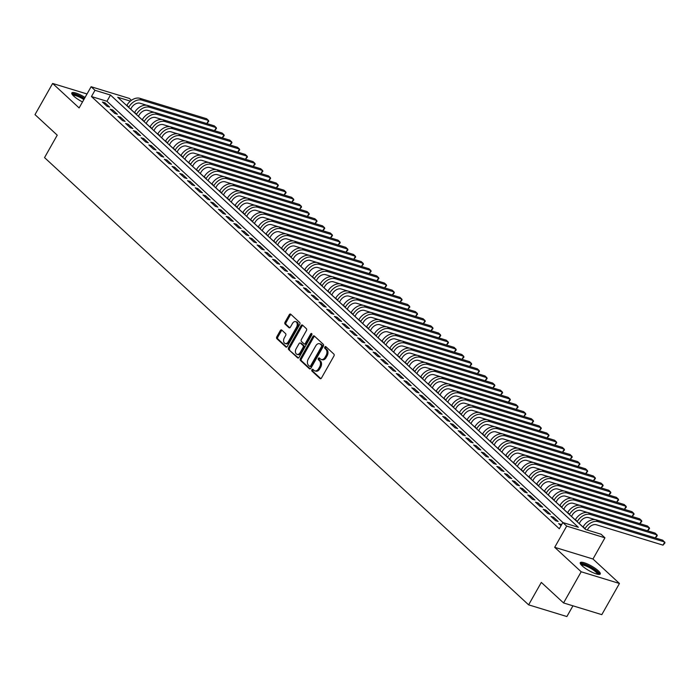 <?xml version="1.0" encoding="UTF-8"?>
<svg xmlns="http://www.w3.org/2000/svg" width="700" height="700" viewBox="0 0 700 700"><rect width="100%" height="100%" fill="white"/><g stroke="black" fill="none" stroke-linecap="round" stroke-linejoin="round"><path stroke-width="1.05" d="M311.911 369.749A1.015 0.682 -73 0 0 311.955 371.096L320.023 378.551A1.444 0.98 -73 0 0 320.294 378.709A1.444 0.98 -73 0 0 321.475 378.026L333.935 356.002A1.444 0.98 -73 0 0 333.865 354.078L325.806 346.623A1.015 0.682 -73 0 0 324.835 348.338L325.876 349.3A4.62 3.133 -73 0 1 326.095 355.46L325.054 357.297A4.62 3.133 -73 0 1 321.274 359.476A4.62 3.133 -73 0 1 320.408 358.969L319.366 358.006A1.015 0.682 -73 0 0 318.395 359.721L319.436 360.684A4.62 3.133 -73 0 1 319.655 366.844L318.614 368.681A4.62 3.133 -73 0 1 314.834 370.851A4.62 3.133 -73 0 1 313.967 370.352L312.926 369.39A1.015 0.682 -73 0 0 311.911 369.749M313.267 369.696A1.015 0.682 -73 0 0 312.988 371.42L320.828 378.656M326.148 346.938A1.015 0.682 -73 0 0 325.868 348.652L326.909 349.615L325.876 349.3M319.707 358.321A1.015 0.682 -73 0 0 319.428 360.036L320.477 360.999L319.436 360.684M85.041 97.457A11.48 2.616 29.5 0 0 71.829 92.942A11.48 2.616 29.5 0 0 73.754 96.127A11.48 2.616 29.5 0 0 82.513 101.938M582.199 565.871A11.48 2.616 29.5 0 0 592.821 572.574A11.48 2.616 29.5 0 0 600.25 573.991A11.48 2.616 29.5 0 0 598.325 570.806A11.48 2.616 29.5 0 0 587.702 564.104A11.48 2.616 29.5 0 0 580.274 562.686A11.48 2.616 29.5 0 0 582.199 565.871M281.75 330.059A1.444 0.98 -73 0 0 281.479 329.901A1.444 0.98 -73 0 0 280.297 330.575L276.806 336.761A1.444 0.98 -73 0 0 276.868 338.686L285.828 346.955A1.444 0.98 -73 0 0 286.099 347.113A1.444 0.98 -73 0 0 287.28 346.439L299.74 324.406A1.444 0.98 -73 0 0 299.67 322.481L290.719 314.204A1.444 0.98 -73 0 0 290.447 314.055A1.444 0.98 -73 0 0 289.266 314.729L285.04 322.192A1.444 0.98 -73 0 0 285.11 324.118L288.942 327.661A1.444 0.98 -73 0 0 289.214 327.819A1.444 0.98 -73 0 0 290.395 327.136L292.486 323.435A3.867 2.616 -73 0 1 295.645 321.615A3.867 2.616 -73 0 1 296.546 327.189L288.348 341.688A3.867 2.616 -73 0 1 285.18 343.507A3.867 2.616 -73 0 1 284.287 337.942L285.652 335.519A1.444 0.98 -73 0 0 285.582 333.594L281.75 330.059M562.975 522.585L106.96 101.281L91.455 96.539L94.981 90.3L91.114 86.73L129.369 98.429L131.416 100.319M563.553 602.945L581.184 571.778L619.447 583.476L601.808 614.644L563.553 602.945L541.319 582.409L528.622 604.844L44.538 157.605L57.234 135.161L35 114.625L52.631 83.457L79.118 107.922L91.114 86.73M619.447 583.476L592.961 559.003L554.697 547.312L581.184 571.778M554.697 547.312L566.694 526.111L562.826 522.541L578.331 527.284L110.486 95.043L94.981 90.3M91.455 96.539L559.3 528.771L562.826 522.541M300.414 358.566A1.444 0.98 -73 0 0 300.475 360.491L309.435 368.769A1.444 0.98 -73 0 0 309.706 368.926A1.444 0.98 -73 0 0 310.887 368.244L323.348 346.22A1.444 0.98 -73 0 0 323.277 344.295L314.326 336.017A1.444 0.98 -73 0 0 314.055 335.86A1.444 0.98 -73 0 0 312.874 336.543L300.414 358.566L301.446 358.881A1.444 0.98 -73 0 0 301.507 360.806L310.24 368.874M297.631 357.866L288.671 349.589A1.444 0.98 -73 0 1 288.61 347.664L301.07 325.631A1.444 0.98 -73 0 1 302.251 324.957A1.444 0.98 -73 0 1 302.523 325.115L306.355 328.65A1.444 0.98 -73 0 1 306.416 330.575L301.368 339.509A1.444 0.98 -73 0 0 301.429 341.434L303.975 343.787A1.444 0.98 -73 0 0 304.246 343.945A1.444 0.98 -73 0 0 305.428 343.262L310.686 333.961A1.015 0.682 -73 0 1 311.754 334.95L299.084 357.341A1.444 0.98 -73 0 1 297.902 358.024A1.444 0.98 -73 0 1 297.631 357.866L298.209 358.041M87.019 93.966L52.631 83.457M561.61 524.685L558.679 523.565L561.024 525.735M550.944 516.425L555.581 520.704L558.171 521.5L553.525 517.212L550.944 516.425M543.209 509.276L547.846 513.564L550.436 514.351L545.79 510.064L543.209 509.276M535.474 502.136L540.12 506.415L542.701 507.211L538.064 502.924L535.474 502.136M527.739 494.988L532.385 499.275L534.966 500.062L530.329 495.775L527.739 494.988M520.012 487.847L524.65 492.126L527.231 492.923L522.594 488.635L520.012 487.847M512.278 480.699L516.915 484.986L519.505 485.774L514.859 481.486L512.278 480.699M504.543 473.559L509.18 477.838L511.77 478.634L507.133 474.346L504.543 473.559M496.808 466.41L501.454 470.698L504.035 471.485L499.398 467.198L496.808 466.41M489.081 459.261L493.719 463.549L496.3 464.345L491.662 460.058L489.081 459.261M481.346 452.121L485.984 456.409L488.574 457.196L483.927 452.909L481.346 452.121M473.611 444.973L478.249 449.26L480.839 450.056L476.201 445.769L473.611 444.973M465.876 437.832L470.523 442.12L473.104 442.908L468.466 438.62L465.876 437.832M458.15 430.684L462.787 434.971L465.369 435.767L460.731 431.48L458.15 430.684M450.415 423.544L455.052 427.831L457.634 428.619L452.996 424.331L450.415 423.544M442.68 416.395L447.317 420.683L449.907 421.479L445.261 417.191L442.68 416.395M434.945 409.255L439.582 413.543L442.172 414.33L437.535 410.043L434.945 409.255M427.21 402.106L431.856 406.394L434.438 407.19L429.8 402.902L427.21 402.106M419.484 394.966L424.121 399.254L426.703 400.041L422.065 395.754L419.484 394.966M411.749 387.817L416.386 392.105L418.976 392.901L414.33 388.614L411.749 387.817M404.014 380.678L408.651 384.965L411.241 385.752L406.604 381.465L404.014 380.678M396.279 373.529L400.925 377.816L403.506 378.613L398.869 374.325L396.279 373.529M388.553 366.389L393.19 370.676L395.771 371.464L391.134 367.176L388.553 366.389M380.817 359.24L385.455 363.527L388.045 364.324L383.399 360.036L380.817 359.24M373.082 352.1L377.72 356.387L380.31 357.175L375.664 352.887L373.082 352.1M365.348 344.951L369.994 349.239L372.575 350.035L367.938 345.748L365.348 344.951M357.613 337.811L362.259 342.099L364.84 342.886L360.203 338.599L357.613 337.811M349.886 330.662L354.524 334.95L357.105 335.746L352.467 331.459L349.886 330.662M342.151 323.523L346.789 327.81L349.379 328.598L344.733 324.31L342.151 323.523M334.416 316.374L339.054 320.661L341.644 321.457L337.006 317.17L334.416 316.374M326.681 309.234L331.328 313.521L333.909 314.309L329.271 310.021L326.681 309.234M318.955 302.085L323.592 306.373L326.174 307.169L321.536 302.881L318.955 302.085M311.22 294.945L315.858 299.233L318.447 300.02L313.801 295.733L311.22 294.945M303.485 287.796L308.123 292.084L310.713 292.871L306.075 288.592L303.485 287.796M295.75 280.656L300.396 284.944L302.977 285.731L298.34 281.444L295.75 280.656M288.024 273.507L292.661 277.795L295.243 278.582L290.605 274.304L288.024 273.507M280.289 266.368L284.926 270.655L287.507 271.442L282.87 267.155L280.289 266.368M272.554 259.219L277.191 263.506L279.781 264.294L275.135 260.015L272.554 259.219M264.819 252.079L269.456 256.366L272.046 257.154L267.409 252.866L264.819 252.079M257.084 244.93L261.73 249.218L264.311 250.005L259.674 245.726L257.084 244.93M249.358 237.79L253.995 242.078L256.576 242.865L251.939 238.578L249.358 237.79M241.623 230.641L246.26 234.929L248.85 235.716L244.204 231.429L241.623 230.641M233.888 223.501L238.525 227.789L241.115 228.576L236.477 224.289L233.888 223.501M226.152 216.352L230.799 220.64L233.38 221.428L228.743 217.14L226.152 216.352M218.426 209.213L223.064 213.5L225.645 214.287L221.008 210L218.426 209.213M210.691 202.064L215.329 206.351L217.919 207.139L213.273 202.851L210.691 202.064M202.956 194.924L207.594 199.211L210.184 199.999L205.537 195.711L202.956 194.924M195.221 187.775L199.867 192.062L202.449 192.85L197.811 188.562L195.221 187.775M187.486 180.635L192.133 184.914L194.714 185.71L190.076 181.423L187.486 180.635M179.76 173.486L184.398 177.774L186.979 178.561L182.341 174.274L179.76 173.486M172.025 166.346L176.662 170.625L179.252 171.421L174.606 167.134L172.025 166.346M164.29 159.197L168.928 163.485L171.518 164.273L166.88 159.985L164.29 159.197M156.555 152.058L161.201 156.336L163.782 157.133L159.145 152.845L156.555 152.058M148.829 144.909L153.466 149.196L156.048 149.984L151.41 145.696L148.829 144.909M141.094 137.769L145.731 142.048L148.321 142.844L143.675 138.556L141.094 137.769M133.359 130.62L137.996 134.907L140.586 135.695L135.949 131.407L133.359 130.62M125.624 123.471L130.27 127.759L132.851 128.555L128.214 124.268L125.624 123.471M117.898 116.331L122.535 120.619L125.116 121.406L120.479 117.119L117.898 116.331M110.163 109.183L114.8 113.47L117.381 114.266L112.744 109.979L110.163 109.183M109.655 107.118L105.009 102.83L102.428 102.043L107.065 106.33L109.655 107.118M583.021 527.048L579.215 523.53M575.295 519.899L571.48 516.381M567.56 512.759L563.754 509.241M559.825 505.61L556.019 502.093M552.09 498.47L548.284 494.952M544.364 491.321L540.549 487.804M536.629 484.181L532.814 480.664M528.894 477.032L525.087 473.515M521.159 469.892L517.352 466.375M513.424 462.744L509.617 459.226M505.698 455.604L501.883 452.086M497.963 448.455L494.156 444.938M490.227 441.315L486.421 437.797M482.492 434.166L478.686 430.649M474.766 427.026L470.951 423.509M467.031 419.877L463.225 416.36M459.296 412.738L455.49 409.22M451.561 405.589L447.755 402.071M443.826 398.449L440.02 394.931M436.1 391.3L432.285 387.783M428.365 384.16L424.559 380.642M420.63 377.011L416.824 373.494M412.895 369.871L409.089 366.354M405.169 362.723L401.354 359.205M397.434 355.582L393.627 352.065M389.699 348.434L385.892 344.916M381.964 341.294L378.158 337.776M374.238 334.145L370.422 330.627M366.502 327.005L362.688 323.488M358.767 319.856L354.961 316.339M351.033 312.716L347.226 309.199M343.297 305.567L339.491 302.05M335.571 298.428L331.756 294.901M327.836 291.279L324.03 287.761M320.101 284.139L316.295 280.613M312.366 276.99L308.56 273.473M304.64 269.85L300.825 266.324M296.905 262.701L293.099 259.184M289.17 255.561L285.364 252.035M281.435 248.412L277.629 244.895M273.7 241.273L269.894 237.746M265.974 234.124L262.159 230.606M258.239 226.984L254.432 223.457M250.504 219.835L246.697 216.317M242.769 212.686L238.963 209.169M235.043 205.546L231.227 202.029M227.307 198.398L223.501 194.88M219.572 191.258L215.766 187.74M211.838 184.109L208.031 180.591M204.111 176.969L200.296 173.451M196.376 169.82L192.561 166.303M188.641 162.68L184.835 159.162M180.906 155.531L177.1 152.014M173.171 148.391L169.365 144.874M165.445 141.242L161.63 137.725M157.71 134.102L153.904 130.585M149.975 126.954L146.169 123.436M142.24 119.814L138.434 116.296M134.514 112.665L130.699 109.147M528.622 604.844L566.878 616.543L572.95 605.824M130.375 101.124L117.722 97.256L585.576 529.497L601.081 534.24L604.949 537.81L566.694 526.111M592.961 559.003L604.949 537.81M106.96 101.281L110.486 95.043M561.26 524.352L560.665 525.403M553.525 517.212L552.93 518.262M545.79 510.064L545.204 511.114M538.064 502.924L537.469 503.974M530.329 495.775L529.734 496.825M522.594 488.635L521.999 489.685M514.859 481.486L514.273 482.536M507.133 474.346L506.537 475.396M499.398 467.198L498.802 468.248M491.662 460.058L491.067 461.108M483.927 452.909L483.332 453.959M476.201 445.769L475.606 446.819M468.466 438.62L467.871 439.67M460.731 431.48L460.136 432.53M452.996 424.331L452.401 425.381M445.261 417.191L444.675 418.241M437.535 410.043L436.94 411.092M429.8 402.902L429.205 403.953M422.065 395.754L421.47 396.804M414.33 388.614L413.735 389.664M406.604 381.465L406.009 382.515M398.869 374.325L398.274 375.375M391.134 367.176L390.539 368.226M383.399 360.036L382.804 361.086M375.664 352.887L375.078 353.938M367.938 345.748L367.342 346.797M360.203 338.599L359.608 339.649M352.467 331.459L351.873 332.509M344.733 324.31L344.146 325.36M337.006 317.17L336.411 318.22M329.271 310.021L328.676 311.071M321.536 302.881L320.941 303.931M313.801 295.733L313.206 296.783M306.075 288.592L305.48 289.642M298.34 281.444L297.745 282.494M290.605 274.304L290.01 275.345M282.87 267.155L282.275 268.205M275.135 260.015L274.549 261.056M267.409 252.866L266.814 253.916M259.674 245.726L259.079 246.767M251.939 238.578L251.344 239.627M244.204 231.429L243.609 232.479M236.477 224.289L235.882 225.339M228.743 217.14L228.148 218.19M221.008 210L220.412 211.05M213.273 202.851L212.678 203.901M205.537 195.711L204.951 196.761M197.811 188.562L197.216 189.612M190.076 181.423L189.481 182.472M182.341 174.274L181.746 175.324M174.606 167.134L174.02 168.184M166.88 159.985L166.285 161.035M159.145 152.845L158.55 153.895M151.41 145.696L150.815 146.746M143.675 138.556L143.08 139.606M135.949 131.407L135.354 132.457M128.214 124.268L127.619 125.317M120.479 117.119L119.884 118.169M112.744 109.979L112.149 111.029M105.009 102.83L104.422 103.88M314.834 370.851L315.866 371.166A4.62 3.133 -73 0 0 319.646 368.996L318.614 368.681M320.477 360.999A4.62 3.133 -73 0 1 320.688 367.159L319.646 368.996M321.274 359.476L322.306 359.791A4.62 3.133 -73 0 0 326.086 357.613L325.054 357.297M326.909 349.615A4.62 3.133 -73 0 1 327.127 355.775L326.086 357.613M314.545 336.227A1.444 0.98 -73 0 0 313.906 336.858L301.446 358.881M309.566 366.284A1.015 0.682 -73 0 0 310.581 365.916L321.519 346.579A1.015 0.682 -73 0 0 321.475 345.231L320.373 344.216A4.62 3.133 -73 0 0 319.515 343.717A4.62 3.133 -73 0 0 315.735 345.887L308.254 359.109A4.62 3.133 -73 0 0 308.464 365.269L309.566 366.284M310.599 366.599A1.015 0.682 -73 0 0 311.614 366.231L310.581 365.916M319.515 343.717L320.547 344.033A4.62 3.133 -73 0 1 321.414 344.531L322.507 345.555A1.015 0.682 -73 0 1 322.56 346.902L311.614 366.231M298.436 357.971L288.671 349.589M302.741 325.316A1.444 0.98 -73 0 0 302.102 325.955L289.642 347.979A1.444 0.98 -73 0 0 289.704 349.904M305.007 344.102A1.444 0.98 -73 0 0 305.279 344.26A1.444 0.98 -73 0 0 306.46 343.578L311.719 334.276L310.686 333.961M296.118 348.784A3.867 2.616 -73 0 0 297.019 354.349A3.867 2.616 -73 0 0 300.186 352.537L303.074 347.428A1.444 0.98 -73 0 0 303.004 345.502L300.466 343.149A1.444 0.98 -73 0 0 300.195 342.991A1.444 0.98 -73 0 0 299.014 343.674L296.118 348.784M297.019 354.349L298.06 354.672A3.867 2.616 -73 0 0 301.219 352.852L300.186 352.537M300.912 343.289A1.444 0.98 -73 0 1 301.227 343.306A1.444 0.98 -73 0 1 301.499 343.464L304.036 345.817A1.444 0.98 -73 0 1 304.106 347.743L301.219 352.852M285.18 343.507L286.221 343.822A3.867 2.616 -73 0 0 289.38 342.011L288.348 341.688M295.645 321.615L296.686 321.939A3.867 2.616 -73 0 1 297.579 327.504L289.38 342.011M290.938 314.414A1.444 0.98 -73 0 0 290.299 315.044L286.072 322.507A1.444 0.98 -73 0 0 286.142 324.433L289.756 327.775M281.977 330.26A1.444 0.98 -73 0 0 281.33 330.899L277.839 337.076A1.444 0.98 -73 0 0 277.9 339.001L286.632 347.069M587.317 530.031L587.659 529.419A7.359 5.136 -47.3 0 1 596.356 524.764L663.005 545.142L664.764 542.019L598.124 521.649A11.034 7.709 132.7 0 0 585.077 528.622L584.92 528.894M663.005 545.142L665 542.832L662.83 540.234L596.19 519.855A11.034 7.709 132.7 0 0 583.144 526.837L582.986 527.109M580.991 564.62A9.931 2.266 -150.5 0 1 587.151 565.521A9.931 2.266 -150.5 0 1 596.68 571.471A9.931 2.266 -150.5 0 1 598.229 574.367M597.415 574.219A9.196 2.1 29.5 0 0 595.805 571.935A9.196 2.1 29.5 0 0 587.808 566.799A9.196 2.1 29.5 0 0 581.543 565.233M599.673 574.367A11.401 2.607 29.5 0 0 597.712 571.786A11.401 2.607 29.5 0 0 588.166 565.6A11.401 2.607 29.5 0 0 580.247 563.378M72.546 94.868A9.931 2.266 -150.5 0 1 73.246 94.343A9.931 2.266 -150.5 0 1 84.297 98.77M83.86 99.549A9.196 2.1 29.5 0 0 73.483 95.358A9.196 2.1 29.5 0 0 73.098 95.489M84.464 98.473A11.401 2.607 29.5 0 0 72.056 93.564A11.401 2.607 29.5 0 0 71.803 93.625M579.18 523.591L579.924 522.27A7.359 5.136 -47.3 0 1 588.621 517.615L595.271 519.654M655.305 537.933L657.029 534.879L655.095 533.094L588.455 512.715A11.034 7.709 132.7 0 0 575.409 519.697L575.26 519.969M655.331 537.941L657.265 535.692L657.029 534.879L590.389 514.5A11.034 7.709 132.7 0 0 577.343 521.483L577.185 521.754M571.445 516.442L572.197 515.13A7.359 5.136 -47.3 0 1 580.895 510.475L587.536 512.505M647.57 530.793L649.303 527.73L647.369 525.945L580.72 505.566A11.034 7.709 132.7 0 0 567.674 512.549L567.525 512.82M647.596 530.801L649.53 528.544L649.303 527.73L582.654 507.36A11.034 7.709 132.7 0 0 569.608 514.334L569.459 514.605M563.719 509.302L564.462 507.981A7.359 5.136 -47.3 0 1 573.16 503.326L579.81 505.365M561.724 507.465L561.872 507.194A11.034 7.709 132.7 0 1 574.919 500.211L641.567 520.59L641.804 521.404L639.861 523.653L641.567 520.59L639.634 518.805L572.985 498.426A11.034 7.709 132.7 0 0 559.947 505.409L559.79 505.68M555.984 502.154L556.727 500.841A7.359 5.136 -47.3 0 1 565.425 496.186L572.075 498.216M632.1 516.504L633.832 513.441L631.899 511.656L565.259 491.278A11.034 7.709 132.7 0 0 552.212 498.26L552.055 498.531M632.135 516.512L634.069 514.255L633.832 513.441L567.192 493.071A11.034 7.709 132.7 0 0 554.146 500.045L553.989 500.316M548.249 495.014L548.992 493.692A7.359 5.136 -47.3 0 1 557.69 489.037L564.34 491.076M624.374 509.355L626.097 506.301L624.164 504.516L557.524 484.137A11.034 7.709 132.7 0 0 544.477 491.12L544.32 491.391M624.4 509.364L626.334 507.106L626.097 506.301L559.457 485.923A11.034 7.709 132.7 0 0 546.411 492.905L546.254 493.176M540.514 487.865L541.266 486.544A7.359 5.136 -47.3 0 1 549.964 481.898L556.605 483.927M538.528 486.028L538.676 485.756A11.034 7.709 132.7 0 1 551.722 478.782L618.363 499.153L618.599 499.966L616.665 502.224L618.363 499.153L616.438 497.367L549.789 476.989A11.034 7.709 132.7 0 0 536.742 483.971L536.594 484.242M532.779 480.725L533.531 479.404A7.359 5.136 -47.3 0 1 542.229 474.749L548.87 476.787M530.793 478.887L530.941 478.616A11.034 7.709 132.7 0 1 543.988 471.634L610.636 492.012L610.872 492.817L608.93 495.075L610.636 492.012L608.702 490.227L542.054 469.849A11.034 7.709 132.7 0 0 529.008 476.831L528.859 477.102M525.053 473.576L525.796 472.255A7.359 5.136 -47.3 0 1 534.494 467.609L541.144 469.639M601.169 487.926L602.901 484.864L600.968 483.079L534.327 462.7A11.034 7.709 132.7 0 0 521.281 469.683L521.124 469.954M601.204 487.935L603.137 485.677L602.901 484.864L536.261 464.494A11.034 7.709 132.7 0 0 523.215 471.468L523.058 471.739M517.317 466.436L518.061 465.115A7.359 5.136 -47.3 0 1 526.759 460.46L533.409 462.49M593.442 480.778L595.166 477.724L593.233 475.939L526.593 455.56A11.034 7.709 132.7 0 0 513.546 462.534L513.389 462.805M593.469 480.786L595.403 478.529L595.166 477.724L528.526 457.345A11.034 7.709 132.7 0 0 515.48 464.327L515.322 464.599M509.582 459.287L510.335 457.966A7.359 5.136 -47.3 0 1 519.024 453.32L525.674 455.35M507.596 457.45L507.745 457.179A11.034 7.709 132.7 0 1 520.791 450.196L587.431 470.575L587.668 471.389L585.734 473.646L587.431 470.575L585.497 468.79L518.858 448.411A11.034 7.709 132.7 0 0 505.811 455.394L505.662 455.665M501.847 452.148L502.6 450.826A7.359 5.136 -47.3 0 1 511.298 446.171L517.939 448.201M499.861 450.31L500.01 450.039A11.034 7.709 132.7 0 1 513.056 443.056L579.705 463.435L579.941 464.24L577.999 466.498L579.705 463.435L577.771 461.65L511.123 441.271A11.034 7.709 132.7 0 0 498.076 448.245L497.927 448.516M494.121 444.999L494.865 443.678A7.359 5.136 -47.3 0 1 503.562 439.031L510.213 441.061M570.238 459.349L571.97 456.286L570.036 454.501L503.396 434.123A11.034 7.709 132.7 0 0 490.35 441.105L490.192 441.376M570.273 459.358L572.206 457.1L571.97 456.286L505.321 435.908A11.034 7.709 132.7 0 0 492.284 442.89L492.126 443.161M486.386 437.859L487.13 436.537A7.359 5.136 -47.3 0 1 495.827 431.882L502.477 433.912M562.503 452.2L564.235 449.146L562.301 447.361L495.661 426.983A11.034 7.709 132.7 0 0 482.615 433.956L482.457 434.227M562.538 452.209L564.471 449.951L564.235 449.146L497.595 428.767A11.034 7.709 132.7 0 0 484.549 435.75L484.391 436.021M478.651 430.71L479.395 429.389A7.359 5.136 -47.3 0 1 488.093 424.743L494.742 426.773M476.656 428.873L476.814 428.601A11.034 7.709 132.7 0 1 489.86 421.619L556.5 441.998L556.736 442.811L554.803 445.069L556.5 441.998L554.566 440.213L487.926 419.834A11.034 7.709 132.7 0 0 474.88 426.816L474.731 427.088M470.916 423.57L471.669 422.249A7.359 5.136 -47.3 0 1 480.366 417.594L487.008 419.624M547.041 437.911L548.774 434.858L546.84 433.072L480.191 412.694A11.034 7.709 132.7 0 0 467.145 419.668L466.996 419.939M547.067 437.92L549.001 435.662L548.774 434.858L482.125 414.479A11.034 7.709 132.7 0 0 469.079 421.461L468.93 421.733M463.181 416.421L463.934 415.1A7.359 5.136 -47.3 0 1 472.631 410.454L479.281 412.484M539.306 430.771L541.039 427.709L539.105 425.924L472.456 405.545A11.034 7.709 132.7 0 0 459.419 412.527L459.261 412.799M539.332 430.78L541.275 428.523L541.039 427.709L474.39 407.33A11.034 7.709 132.7 0 0 461.344 414.312L461.195 414.584M455.455 409.281L456.199 407.96A7.359 5.136 -47.3 0 1 464.896 403.305L471.546 405.335M531.571 423.623L533.304 420.569L531.37 418.784L464.73 398.405A11.034 7.709 132.7 0 0 451.684 405.379L451.526 405.65M531.606 423.631L533.54 421.374L533.304 420.569L466.664 400.19A11.034 7.709 132.7 0 0 453.617 407.172L453.46 407.444M447.72 402.132L448.464 400.811A7.359 5.136 -47.3 0 1 457.161 396.165L463.811 398.195M445.725 400.295L445.882 400.024A11.034 7.709 132.7 0 1 458.929 393.041L525.569 413.42L525.805 414.234L523.871 416.491L525.569 413.42L523.635 411.635L456.995 391.256A11.034 7.709 132.7 0 0 443.949 398.239L443.791 398.51M439.985 394.993L440.738 393.671A7.359 5.136 -47.3 0 1 449.435 389.016L456.076 391.046M437.999 393.155L438.148 392.884A11.034 7.709 132.7 0 1 451.194 385.901L517.834 406.28L518.07 407.085L516.136 409.342L517.834 406.28L515.9 404.495L449.26 384.116A11.034 7.709 132.7 0 0 436.214 391.09L436.065 391.361M432.25 387.844L433.002 386.523A7.359 5.136 -47.3 0 1 441.7 381.876L448.341 383.906M508.375 402.194L510.108 399.131L508.174 397.346L441.525 376.967A11.034 7.709 132.7 0 0 428.479 383.95L428.33 384.221M508.401 402.203L510.344 399.945L510.108 399.131L443.459 378.752A11.034 7.709 132.7 0 0 430.412 385.735L430.264 386.006M424.524 380.704L425.267 379.382A7.359 5.136 -47.3 0 1 433.965 374.727L440.615 376.757M500.64 395.045L502.373 391.991L500.439 390.206L433.799 369.828A11.034 7.709 132.7 0 0 420.752 376.801L420.595 377.072M500.675 395.054L502.609 392.796L502.373 391.991L435.733 371.613A11.034 7.709 132.7 0 0 422.686 378.586L422.529 378.858M416.789 373.555L417.533 372.234A7.359 5.136 -47.3 0 1 426.23 367.588L432.88 369.618M492.914 387.905L494.637 384.842L492.704 383.058L426.064 362.679A11.034 7.709 132.7 0 0 413.017 369.661L412.86 369.933M492.94 387.914L494.874 385.656L494.637 384.842L427.998 364.464A11.034 7.709 132.7 0 0 414.951 371.446L414.794 371.717M409.054 366.415L409.797 365.094A7.359 5.136 -47.3 0 1 418.495 360.439L425.145 362.469M407.059 364.569L407.216 364.297A11.034 7.709 132.7 0 1 420.262 357.324L486.903 377.703L487.139 378.507L485.205 380.765L486.903 377.703L484.969 375.918L418.329 355.539A11.034 7.709 132.7 0 0 405.283 362.512L405.134 362.784M401.319 359.266L402.071 357.945A7.359 5.136 -47.3 0 1 410.769 353.299L417.41 355.329M477.444 373.608L479.176 370.554L477.242 368.769L410.594 348.39A11.034 7.709 132.7 0 0 397.547 355.373L397.399 355.644M477.47 373.616L479.404 371.368L479.176 370.554L412.527 350.175A11.034 7.709 132.7 0 0 399.481 357.158L399.332 357.429M393.592 352.126L394.336 350.805A7.359 5.136 -47.3 0 1 403.034 346.15L409.684 348.18M469.709 366.467L471.441 363.414L469.508 361.629L402.859 341.25A11.034 7.709 132.7 0 0 389.821 348.224L389.664 348.495M469.735 366.476L471.677 364.219L471.441 363.414L404.793 343.035A11.034 7.709 132.7 0 0 391.746 350.009L391.598 350.28M385.858 344.977L386.601 343.656A7.359 5.136 -47.3 0 1 395.299 339.01L401.949 341.04M461.974 359.319L463.706 356.265L461.773 354.48L395.132 334.101A11.034 7.709 132.7 0 0 382.086 341.084L381.929 341.355M462.009 359.328L463.942 357.079L463.706 356.265L397.066 335.886A11.034 7.709 132.7 0 0 384.02 342.869L383.863 343.14M378.123 337.838L378.866 336.516A7.359 5.136 -47.3 0 1 387.564 331.861L394.214 333.891M376.127 335.991L376.285 335.72A11.034 7.709 132.7 0 1 389.331 328.746L455.971 349.125L456.207 349.93L454.274 352.188L455.971 349.125L454.037 347.34L387.398 326.961A11.034 7.709 132.7 0 0 374.351 333.935L374.194 334.206M370.387 330.689L371.14 329.368A7.359 5.136 -47.3 0 1 379.838 324.721L386.479 326.751M446.512 345.03L448.236 341.976L446.311 340.191L379.662 319.812A11.034 7.709 132.7 0 0 366.616 326.795L366.467 327.066M446.539 345.039L448.472 342.79L448.236 341.976L381.596 321.598A11.034 7.709 132.7 0 0 368.55 328.58L368.401 328.851M362.652 323.549L363.405 322.227A7.359 5.136 -47.3 0 1 372.102 317.572L378.744 319.602M438.777 337.89L440.51 334.836L438.576 333.051L371.928 312.672A11.034 7.709 132.7 0 0 358.881 319.646L358.733 319.918M438.804 337.899L440.746 335.641L440.51 334.836L373.861 314.457A11.034 7.709 132.7 0 0 360.815 321.431L360.666 321.703M354.926 316.4L355.67 315.079A7.359 5.136 -47.3 0 1 364.368 310.424L371.017 312.463M431.043 330.741L432.775 327.688L430.841 325.902L364.201 305.524A11.034 7.709 132.7 0 0 351.155 312.506L350.998 312.777M431.078 330.75L433.011 328.501L432.775 327.688L366.135 307.309A11.034 7.709 132.7 0 0 353.089 314.291L352.931 314.562M347.191 309.26L347.935 307.939A7.359 5.136 -47.3 0 1 356.632 303.284L363.283 305.314M345.196 307.414L345.354 307.142A11.034 7.709 132.7 0 1 358.4 300.169L425.04 320.547L425.276 321.352L423.342 323.61L425.04 320.547L423.106 318.754L356.466 298.384A11.034 7.709 132.7 0 0 343.42 305.358L343.262 305.629M339.456 302.111L340.209 300.79A7.359 5.136 -47.3 0 1 348.898 296.135L355.547 298.174M415.581 316.453L417.305 313.399L415.371 311.614L348.731 291.235A11.034 7.709 132.7 0 0 335.685 298.217L335.536 298.489M415.608 316.461L417.541 314.213L417.305 313.399L350.665 293.02A11.034 7.709 132.7 0 0 337.619 300.002L337.47 300.274M331.721 294.971L332.474 293.65A7.359 5.136 -47.3 0 1 341.171 288.995L347.812 291.025M407.846 309.312L409.579 306.259L407.645 304.465L340.996 284.095A11.034 7.709 132.7 0 0 327.95 291.069L327.801 291.34M407.873 309.321L409.815 307.064L409.579 306.259L342.93 285.88A11.034 7.709 132.7 0 0 329.884 292.854L329.735 293.125M323.995 287.822L324.739 286.501A7.359 5.136 -47.3 0 1 333.436 281.846L340.086 283.885M400.111 302.164L401.844 299.11L399.91 297.325L333.27 276.946A11.034 7.709 132.7 0 0 320.224 283.929L320.066 284.2M400.146 302.172L402.08 299.924L401.844 299.11L335.195 278.731A11.034 7.709 132.7 0 0 322.158 285.714L322 285.985M316.26 280.683L317.004 279.361A7.359 5.136 -47.3 0 1 325.701 274.706L332.351 276.736M392.376 295.024L394.109 291.97L392.175 290.176L325.535 269.806A11.034 7.709 132.7 0 0 312.489 276.78L312.331 277.051M392.411 295.033L394.345 292.775L394.109 291.97L327.469 271.591A11.034 7.709 132.7 0 0 314.422 278.565L314.265 278.836M308.525 273.534L309.269 272.213A7.359 5.136 -47.3 0 1 317.966 267.558L324.616 269.596M384.65 287.875L386.374 284.821L384.44 283.036L317.8 262.658A11.034 7.709 132.7 0 0 304.754 269.64L304.605 269.911M384.676 287.884L386.61 285.635L386.374 284.821L319.734 264.442A11.034 7.709 132.7 0 0 306.688 271.425L306.53 271.696M300.79 266.394L301.543 265.072A7.359 5.136 -47.3 0 1 310.24 260.418L316.881 262.447M376.915 280.735L378.648 277.681L376.714 275.887L310.065 255.517A11.034 7.709 132.7 0 0 297.019 262.491L296.87 262.762M376.941 280.744L378.875 278.486L378.648 277.681L311.999 257.303A11.034 7.709 132.7 0 0 298.953 264.276L298.804 264.547M293.055 259.245L293.808 257.924A7.359 5.136 -47.3 0 1 302.505 253.269L309.155 255.307M369.18 273.586L370.912 270.533L368.979 268.748L302.33 248.369A11.034 7.709 132.7 0 0 289.293 255.351L289.135 255.623M369.206 273.595L371.149 271.346L370.912 270.533L304.264 250.154A11.034 7.709 132.7 0 0 291.217 257.136L291.069 257.408M285.329 252.105L286.072 250.784A7.359 5.136 -47.3 0 1 294.77 246.129L301.42 248.159M283.334 250.259L283.491 249.987A11.034 7.709 132.7 0 1 296.537 243.014L363.178 263.392L363.414 264.197L361.48 266.455L363.178 263.392L361.244 261.599L294.604 241.229A11.034 7.709 132.7 0 0 281.558 248.203L281.4 248.474M277.594 244.956L278.338 243.635A7.359 5.136 -47.3 0 1 287.035 238.98L293.685 241.019M353.719 259.297L355.442 256.244L353.509 254.459L286.869 234.08A11.034 7.709 132.7 0 0 273.822 241.062L273.665 241.334M353.745 259.306L355.679 257.058L355.442 256.244L288.803 235.865A11.034 7.709 132.7 0 0 275.756 242.848L275.599 243.119M269.859 237.816L270.611 236.495A7.359 5.136 -47.3 0 1 279.309 231.84L285.95 233.87M345.984 252.157L347.707 249.104L345.774 247.31L279.134 226.94A11.034 7.709 132.7 0 0 266.088 233.914L265.939 234.185M346.01 252.166L347.944 249.909L347.707 249.104L281.067 228.725A11.034 7.709 132.7 0 0 268.021 235.699L267.873 235.97M262.124 230.668L262.876 229.346A7.359 5.136 -47.3 0 1 271.574 224.691L278.215 226.73M338.249 245.009L339.981 241.955L338.047 240.17L271.399 219.791A11.034 7.709 132.7 0 0 258.352 226.774L258.204 227.045M338.275 245.017L340.217 242.769L339.981 241.955L273.332 221.576A11.034 7.709 132.7 0 0 260.286 228.559L260.137 228.83M254.398 223.528L255.141 222.206A7.359 5.136 -47.3 0 1 263.839 217.551L270.489 219.581M252.402 221.681L252.56 221.41A11.034 7.709 132.7 0 1 265.606 214.436L332.246 234.815L332.483 235.62L330.549 237.877L332.246 234.815L330.312 233.021L263.672 212.651A11.034 7.709 132.7 0 0 250.626 219.625L250.469 219.896M246.662 216.379L247.406 215.058A7.359 5.136 -47.3 0 1 256.104 210.403L262.754 212.441M322.787 230.72L324.511 227.666L322.578 225.881L255.938 205.502A11.034 7.709 132.7 0 0 242.891 212.485L242.734 212.756M322.814 230.729L324.748 228.48L324.511 227.666L257.871 207.287A11.034 7.709 132.7 0 0 244.825 214.27L244.668 214.541M238.928 209.239L239.671 207.918A7.359 5.136 -47.3 0 1 248.369 203.263L255.019 205.293M315.053 223.58L316.776 220.518L314.842 218.732L248.203 198.354A11.034 7.709 132.7 0 0 235.156 205.336L235.007 205.607M315.079 223.589L317.012 221.331L316.776 220.518L250.136 200.148A11.034 7.709 132.7 0 0 237.09 207.121L236.941 207.393M231.193 202.09L231.945 200.769A7.359 5.136 -47.3 0 1 240.642 196.114L247.284 198.153M307.317 216.431L309.05 213.377L307.116 211.593L240.468 191.214A11.034 7.709 132.7 0 0 227.421 198.196L227.273 198.468M307.344 216.44L309.277 214.191L309.05 213.377L242.401 192.999A11.034 7.709 132.7 0 0 229.355 199.981L229.206 200.252M223.466 194.941L224.21 193.629A7.359 5.136 -47.3 0 1 232.907 188.974L239.557 191.004M221.471 193.104L221.62 192.832A11.034 7.709 132.7 0 1 234.666 185.859L301.315 206.229L301.551 207.043L299.609 209.3L301.315 206.229L299.381 204.444L232.733 184.065A11.034 7.709 132.7 0 0 219.695 191.048L219.537 191.319M215.731 187.801L216.475 186.48A7.359 5.136 -47.3 0 1 225.172 181.825L231.822 183.864M291.848 202.143L293.58 199.089L291.646 197.304L225.006 176.925A11.034 7.709 132.7 0 0 211.96 183.907L211.803 184.179M291.882 202.151L293.816 199.903L293.58 199.089L226.94 178.71A11.034 7.709 132.7 0 0 213.894 185.692L213.736 185.964M207.996 180.653L208.74 179.34A7.359 5.136 -47.3 0 1 217.438 174.685L224.088 176.715M284.121 195.002L285.845 191.94L283.911 190.155L217.271 169.776A11.034 7.709 132.7 0 0 204.225 176.759L204.067 177.03M284.148 195.011L286.081 192.754L285.845 191.94L219.205 171.57A11.034 7.709 132.7 0 0 206.159 178.544L206.001 178.815M200.261 173.513L201.014 172.191A7.359 5.136 -47.3 0 1 209.711 167.536L216.352 169.575M276.386 187.854L278.11 184.8L276.185 183.015L209.536 162.636A11.034 7.709 132.7 0 0 196.49 169.619L196.341 169.89M276.412 187.862L278.346 185.614L278.11 184.8L211.47 164.421A11.034 7.709 132.7 0 0 198.424 171.404L198.275 171.675M192.526 166.364L193.279 165.051A7.359 5.136 -47.3 0 1 201.976 160.396L208.617 162.426M190.54 164.526L190.689 164.255A11.034 7.709 132.7 0 1 203.735 157.281L270.384 177.651L270.62 178.465L268.678 180.722L270.384 177.651L268.45 175.866L201.801 155.487A11.034 7.709 132.7 0 0 188.755 162.47L188.606 162.741M184.8 159.224L185.544 157.903A7.359 5.136 -47.3 0 1 194.241 153.248L200.891 155.286M260.916 173.565L262.649 170.511L260.715 168.726L194.075 148.347A11.034 7.709 132.7 0 0 181.029 155.33L180.871 155.601M260.951 173.574L262.885 171.325L262.649 170.511L196.009 150.133A11.034 7.709 132.7 0 0 182.963 157.115L182.805 157.386M177.065 152.075L177.809 150.754A7.359 5.136 -47.3 0 1 186.506 146.107L193.156 148.138M253.19 166.425L254.914 163.362L252.98 161.577L186.34 141.199A11.034 7.709 132.7 0 0 173.294 148.181L173.136 148.452M253.216 166.434L255.15 164.176L254.914 163.362L188.274 142.992A11.034 7.709 132.7 0 0 175.227 149.966L175.07 150.237M169.33 144.935L170.082 143.614A7.359 5.136 -47.3 0 1 178.771 138.959L185.421 140.998M245.455 159.276L247.179 156.222L245.245 154.438L178.605 134.059A11.034 7.709 132.7 0 0 165.559 141.041L165.41 141.312M245.481 159.285L247.415 157.028L247.179 156.222L180.539 135.844A11.034 7.709 132.7 0 0 167.492 142.826L167.344 143.097M161.595 137.786L162.347 136.465A7.359 5.136 -47.3 0 1 171.045 131.819L177.686 133.849M237.72 152.136L239.453 149.074L237.519 147.289L170.87 126.91A11.034 7.709 132.7 0 0 157.824 133.893L157.675 134.164M237.746 152.145L239.689 149.888L239.453 149.074L172.804 128.704A11.034 7.709 132.7 0 0 159.758 135.678L159.609 135.949M153.869 130.646L154.612 129.325A7.359 5.136 -47.3 0 1 163.31 124.67L169.96 126.709M229.985 144.987L231.718 141.934L229.784 140.149L163.144 119.77A11.034 7.709 132.7 0 0 150.097 126.753L149.94 127.024M230.02 144.996L231.954 142.739L231.718 141.934L165.069 121.555A11.034 7.709 132.7 0 0 152.031 128.537L151.874 128.809M146.134 123.497L146.877 122.176A7.359 5.136 -47.3 0 1 155.575 117.53L162.225 119.56M222.25 137.847L223.982 134.785L222.049 133L155.409 112.621A11.034 7.709 132.7 0 0 142.362 119.604L142.205 119.875M222.285 137.856L224.219 135.599L223.982 134.785L157.343 114.406A11.034 7.709 132.7 0 0 144.296 121.389L144.139 121.66M138.399 116.357L139.143 115.036A7.359 5.136 -47.3 0 1 147.84 110.381L154.49 112.411M214.524 130.699L216.248 127.645L214.314 125.86L147.674 105.481A11.034 7.709 132.7 0 0 134.627 112.455L134.479 112.726M214.55 130.707L216.484 128.45L216.248 127.645L149.607 107.266A11.034 7.709 132.7 0 0 136.561 114.249L136.404 114.52M130.664 109.209L131.416 107.888A7.359 5.136 -47.3 0 1 140.114 103.241L146.755 105.271M128.678 107.371L128.826 107.1A11.034 7.709 132.7 0 1 141.873 100.118L208.521 120.496L208.749 121.31L206.815 123.567L208.521 120.496L206.588 118.711L139.939 98.332A11.034 7.709 132.7 0 0 126.893 105.315L126.744 105.586M312.988 371.42L311.955 371.096M325.868 348.652L324.835 348.338M319.428 360.036L318.395 359.721M320.688 367.159L319.655 366.844M327.127 355.775L326.095 355.46M320.6 378.726L320.023 378.551M313.906 336.858L312.874 336.543M310.012 368.944L309.435 368.769M301.507 360.806L300.475 360.491M322.56 346.902L321.519 346.579M322.507 345.555L321.475 345.231M321.414 344.531L320.373 344.216M289.642 347.979L288.61 347.664M302.102 325.955L301.07 325.631M306.46 343.578L305.428 343.262M304.106 347.743L303.074 347.428M304.036 345.817L303.004 345.502M301.499 343.464L300.466 343.149M297.579 327.504L296.546 327.189M289.52 327.836L288.942 327.661M286.142 324.433L285.11 324.118M286.072 322.507L285.04 322.192M290.299 315.044L289.266 314.729M286.405 347.139L285.828 346.955M277.9 339.001L276.868 338.686M277.839 337.076L276.806 336.761M281.33 330.899L280.297 330.575M585.077 528.622L583.144 526.837M598.124 521.649L596.19 519.855M577.343 521.483L575.409 519.697M590.389 514.5L588.455 512.715M569.608 514.334L567.674 512.549M582.654 507.36L580.72 505.566M561.872 507.194L559.947 505.409M574.919 500.211L572.985 498.426M554.146 500.045L552.212 498.26M567.192 493.071L565.259 491.278M546.411 492.905L544.477 491.12M559.457 485.923L557.524 484.137M538.676 485.756L536.742 483.971M551.722 478.782L549.789 476.989M530.941 478.616L529.008 476.831M543.988 471.634L542.054 469.849M523.215 471.468L521.281 469.683M536.261 464.494L534.327 462.7M515.48 464.327L513.546 462.534M528.526 457.345L526.593 455.56M507.745 457.179L505.811 455.394M520.791 450.196L518.858 448.411M500.01 450.039L498.076 448.245M513.056 443.056L511.123 441.271M492.284 442.89L490.35 441.105M505.321 435.908L503.396 434.123M484.549 435.75L482.615 433.956M497.595 428.767L495.661 426.983M476.814 428.601L474.88 426.816M489.86 421.619L487.926 419.834M469.079 421.461L467.145 419.668M482.125 414.479L480.191 412.694M461.344 414.312L459.419 412.527M474.39 407.33L472.456 405.545M453.617 407.172L451.684 405.379M466.664 400.19L464.73 398.405M445.882 400.024L443.949 398.239M458.929 393.041L456.995 391.256M438.148 392.884L436.214 391.09M451.194 385.901L449.26 384.116M430.412 385.735L428.479 383.95M443.459 378.752L441.525 376.967M422.686 378.586L420.752 376.801M435.733 371.613L433.799 369.828M414.951 371.446L413.017 369.661M427.998 364.464L426.064 362.679M407.216 364.297L405.283 362.512M420.262 357.324L418.329 355.539M399.481 357.158L397.547 355.373M412.527 350.175L410.594 348.39M391.746 350.009L389.821 348.224M404.793 343.035L402.859 341.25M384.02 342.869L382.086 341.084M397.066 335.886L395.132 334.101M376.285 335.72L374.351 333.935M389.331 328.746L387.398 326.961M368.55 328.58L366.616 326.795M381.596 321.598L379.662 319.812M360.815 321.431L358.881 319.646M373.861 314.457L371.928 312.672M353.089 314.291L351.155 312.506M366.135 307.309L364.201 305.524M345.354 307.142L343.42 305.358M358.4 300.169L356.466 298.384M337.619 300.002L335.685 298.217M350.665 293.02L348.731 291.235M329.884 292.854L327.95 291.069M342.93 285.88L340.996 284.095M322.158 285.714L320.224 283.929M335.195 278.731L333.27 276.946M314.422 278.565L312.489 276.78M327.469 271.591L325.535 269.806M306.688 271.425L304.754 269.64M319.734 264.442L317.8 262.658M298.953 264.276L297.019 262.491M311.999 257.303L310.065 255.517M291.217 257.136L289.293 255.351M304.264 250.154L302.33 248.369M283.491 249.987L281.558 248.203M296.537 243.014L294.604 241.229M275.756 242.848L273.822 241.062M288.803 235.865L286.869 234.08M268.021 235.699L266.088 233.914M281.067 228.725L279.134 226.94M260.286 228.559L258.352 226.774M273.332 221.576L271.399 219.791M252.56 221.41L250.626 219.625M265.606 214.436L263.672 212.651M244.825 214.27L242.891 212.485M257.871 207.287L255.938 205.502M237.09 207.121L235.156 205.336M250.136 200.148L248.203 198.354M229.355 199.981L227.421 198.196M242.401 192.999L240.468 191.214M221.62 192.832L219.695 191.048M234.666 185.859L232.733 184.065M213.894 185.692L211.96 183.907M226.94 178.71L225.006 176.925M206.159 178.544L204.225 176.759M219.205 171.57L217.271 169.776M198.424 171.404L196.49 169.619M211.47 164.421L209.536 162.636M190.689 164.255L188.755 162.47M203.735 157.281L201.801 155.487M182.963 157.115L181.029 155.33M196.009 150.133L194.075 148.347M175.227 149.966L173.294 148.181M188.274 142.992L186.34 141.199M167.492 142.826L165.559 141.041M180.539 135.844L178.605 134.059M159.758 135.678L157.824 133.893M172.804 128.704L170.87 126.91M152.031 128.537L150.097 126.753M165.069 121.555L163.144 119.77M144.296 121.389L142.362 119.604M157.343 114.406L155.409 112.621M136.561 114.249L134.627 112.455M149.607 107.266L147.674 105.481M128.826 107.1L126.893 105.315M141.873 100.118L139.939 98.332M310.791 366.713L309.759 366.398M305.279 344.26L304.246 343.945M301.227 343.306L300.195 342.991"/></g></svg>
